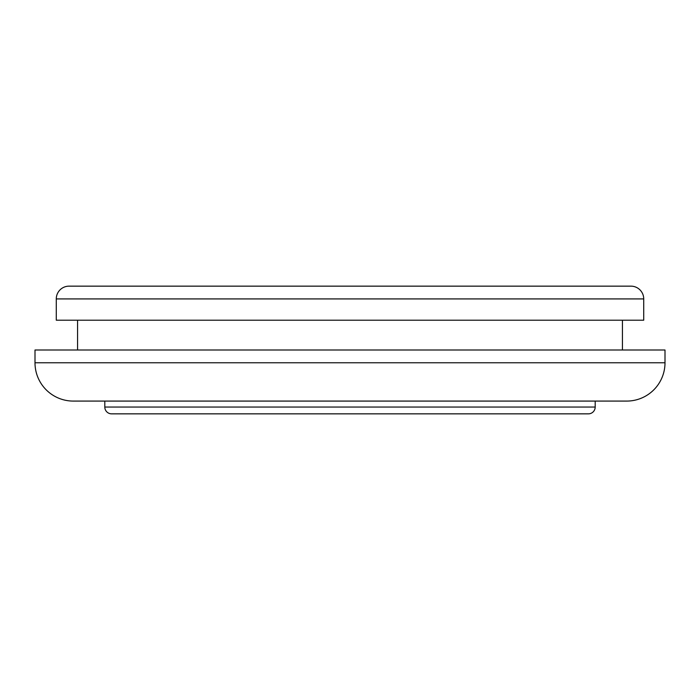 <?xml version="1.0" encoding="UTF-8"?>
<svg xmlns="http://www.w3.org/2000/svg" width="700" height="700" viewBox="0 0 700 700"><rect width="100%" height="100%" fill="white"/><g stroke="black" fill="none" stroke-linecap="round" stroke-linejoin="round"><path stroke-width="1.05" d="M630.945 286.151L69.055 286.151A12.766 12.766 0 0 0 56.28 298.918L643.72 298.918A12.766 12.766 0 0 0 630.945 286.151L69.055 286.151A12.766 12.766 0 0 0 56.28 298.918L56.28 320.206L643.72 320.206L643.72 298.918L56.28 298.918L56.28 320.206L643.72 320.206L643.72 298.918A12.766 12.766 0 0 0 630.945 286.151L629.589 286.151M112.77 413.849L588.376 413.849A6.808 6.808 0 0 0 595.192 407.041L104.808 407.041A6.808 6.808 0 0 0 111.624 413.849L587.23 413.849M73.308 401.082L626.692 401.082A38.308 38.308 0 0 0 665 362.766L35 362.766A38.308 38.308 0 0 0 73.308 401.082A38.308 38.308 0 0 1 35 362.766L665 362.766L665 350L35 350L35 362.766L35 350L665 350L665 362.766A38.308 38.308 0 0 1 626.692 401.082M111.624 413.849A6.808 6.808 0 0 1 104.808 407.041L104.808 401.082L104.808 407.041L595.192 407.041L595.192 401.082L595.192 407.041A6.808 6.808 0 0 1 588.376 413.849M622.431 350L622.431 320.206L622.431 350M77.569 320.206L77.569 350L77.569 320.206M78.627 401.082L621.372 401.082"/></g></svg>
